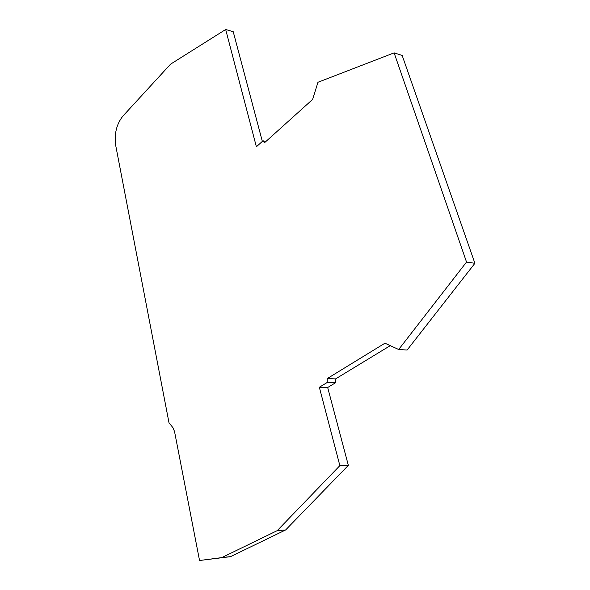<?xml version="1.0" encoding="UTF-8"?>
<svg xmlns="http://www.w3.org/2000/svg" width="590" height="590" viewBox="0 0 590 590"><rect width="100%" height="100%" fill="white"/><g stroke="black" fill="none" stroke-linecap="round" stroke-linejoin="round"><path stroke-width="0.89" d="M317.973 82.261L394.113 52.864L466.535 262.056L398.685 349.501L384.938 343.203L327.221 378.596L327.244 382.445L319.345 387.254L339.862 465.635L277.234 530.639L221.759 557.616L199.538 560.5L174.529 431.511L172.907 427.654L168.998 422.742L115.618 144.978C114.195 133.797 116.577 124.225 122.742 116.252L170.576 64.155L225.675 29.5L256.385 146.785L262.993 140.811L264.423 142.809L312.619 99.43L317.973 82.261M466.535 262.056L474.906 263.295L402.166 55.423L394.113 52.864M474.906 263.295L407.115 350.04L398.685 349.501M390.278 345.644L335.562 378.905L327.221 378.596M335.562 378.905L335.592 382.726L327.244 382.445M335.592 382.726L327.679 387.505L319.345 387.254M327.679 387.505L348.343 465.348L339.862 465.635M348.343 465.348L285.656 529.938L277.234 530.639M285.656 529.938L230.506 556.65L199.538 560.5M262.344 141.394L233.227 31.727L225.675 29.5M265.935 141.453L262.993 140.811M230.506 556.65L222.224 557.469M230.019 556.798L221.729 557.616M230.048 556.79L221.759 557.616"/></g></svg>
